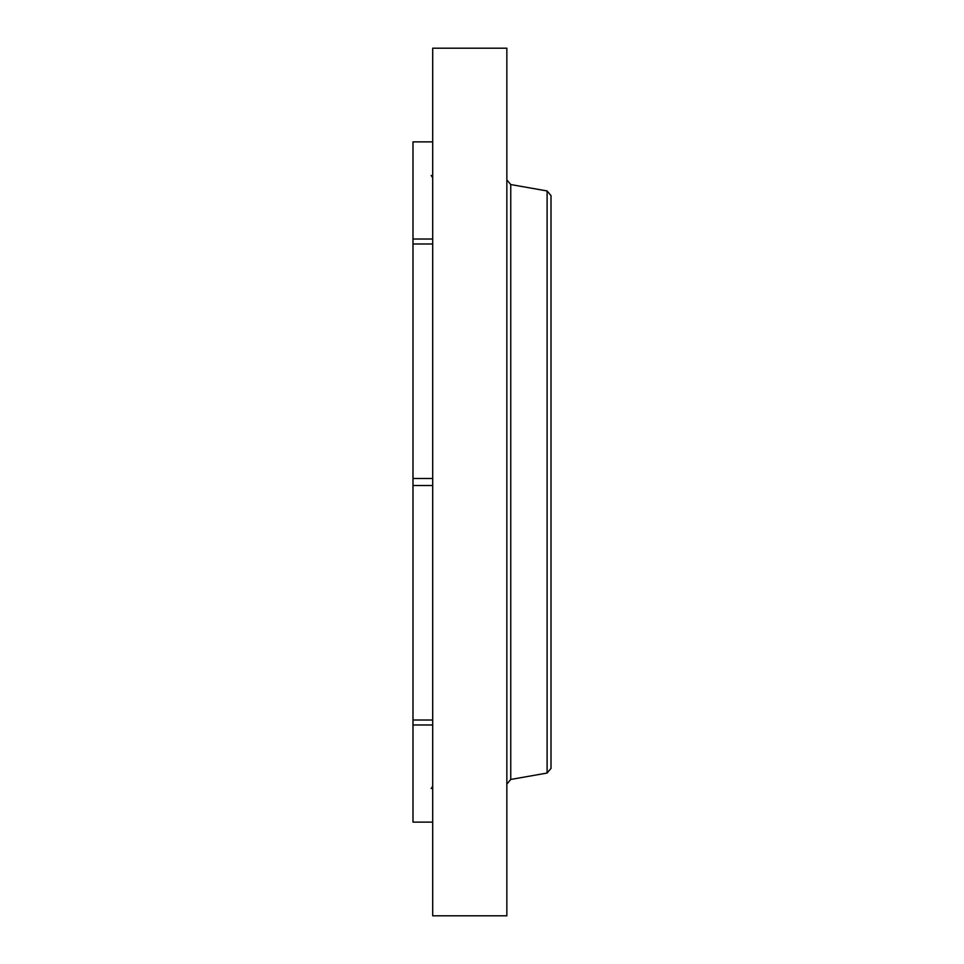 <?xml version="1.0" encoding="UTF-8"?>
<svg xmlns="http://www.w3.org/2000/svg" width="964" height="964" viewBox="0 0 964 964"><rect width="100%" height="100%" fill="white"/><g stroke="black" fill="none" stroke-linecap="round" stroke-linejoin="round"><path stroke-width="1.45" d="M432.703 720.012L412.99 720.012L412.99 141.877L432.703 141.877M432.703 822.123L412.99 822.123L412.99 720.012M432.703 485.519L412.99 485.519M432.703 243.988L412.99 243.988M432.703 478.481L412.99 478.481M432.703 239.012L412.99 239.012M432.703 724.988L412.99 724.988M432.703 915.8L432.703 48.2L506.847 48.2L506.847 915.8L432.703 915.8M547.106 190.956L547.106 773.044L551.01 768.38L551.01 195.62L547.106 190.956L510.751 184.546L506.847 179.894M551.01 747.016L551.01 354.945M547.106 773.044L510.751 779.454L510.751 184.546M510.751 779.454L506.847 784.106M431.197 788.528L432.703 786.263M431.197 175.472L432.703 177.738"/></g></svg>
